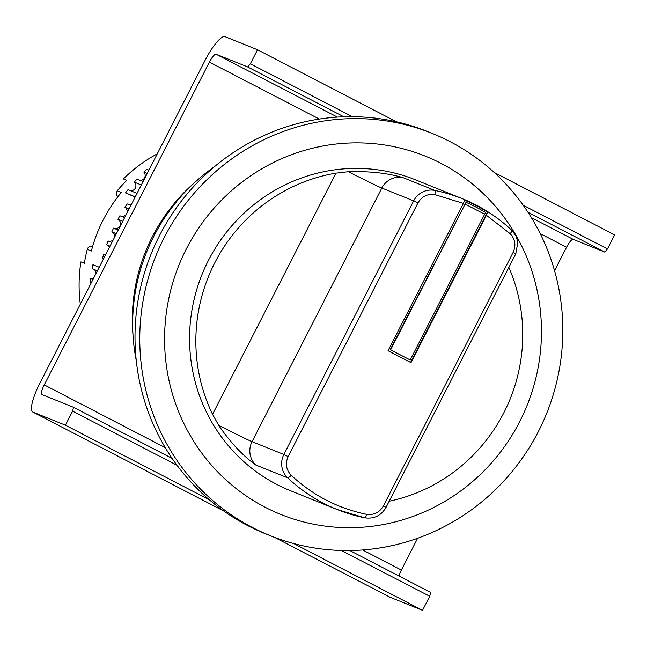 <?xml version="1.0" encoding="UTF-8"?>
<svg xmlns="http://www.w3.org/2000/svg" width="647" height="647" viewBox="0 0 647 647"><rect width="100%" height="100%" fill="white"/><g stroke="black" fill="none" stroke-linecap="round" stroke-linejoin="round"><path stroke-width="0.97" d="M133.031 335.526A177.399 172.353 -68.1 0 1 152.344 236.737A177.399 172.353 -68.1 0 1 194.674 182.559M319.311 119.08L209.426 62.112L44.247 384.908A9.859 2.321 117.4 0 0 41.869 394.524A9.859 2.321 117.4 0 0 41.918 394.549L73.532 407.286L72.601 411.144L65.42 425.184L32.94 412.09A29.568 6.971 -62.6 0 1 32.803 412.026A29.568 6.971 -62.6 0 1 39.912 383.161L205.091 60.365A29.568 6.971 -62.6 0 1 225.051 36.669L257.53 49.762L396.546 121.838M494.195 172.458L614.65 234.91L607.468 248.941L604.808 252.104L528.001 212.281M209.426 62.112A9.859 2.321 117.4 0 1 216.074 54.219L247.688 66.956L250.349 63.794L257.53 49.762M531.422 217.707L573.202 239.366L604.808 252.104M573.202 239.366A9.859 2.321 -62.6 0 0 566.546 247.259L540.221 233.616M362.627 549.966L401.366 570.056L417.63 538.264M554.56 270.681L566.546 247.259M401.366 570.056A9.859 2.321 -62.6 0 0 398.956 576.008M389.785 597.092A29.568 6.971 -62.6 0 0 389.923 597.173A29.568 6.971 -62.6 0 0 390.06 597.238L422.54 610.331L429.721 596.291L430.651 592.434L349.825 550.532M250.349 63.794L352.389 116.695M523.205 205.253L607.468 248.941M343.84 116.808L247.688 66.956M73.532 407.286L172.118 458.399M422.54 610.331L293.689 543.529M209.264 499.759L65.42 425.184M72.601 411.144L177.011 465.274M341.341 550.476L429.721 596.291M92.57 246.677L92.456 246.636A3.939 3.833 111.9 0 0 87.264 249.37A145.866 141.717 -68.1 0 0 84.385 263.272L80.924 261.881A145.866 141.717 111.9 0 0 80.325 304.187M157.245 153.873A145.866 141.717 111.9 0 0 123.367 178.936L126.828 180.335A145.866 141.717 -68.1 0 0 117.253 190.768A3.939 3.833 111.9 0 0 118.029 196.583M117.253 190.768L121.369 192.426A145.866 141.717 111.9 0 0 91.381 251.028L87.264 249.37M290.398 490.677A167.549 162.777 -68.1 0 1 208.471 260.337A167.549 162.777 -68.1 0 1 415.649 179.882A167.549 162.777 111.9 0 0 208.471 260.337A167.549 162.777 111.9 0 0 290.398 490.677L337.16 509.529A167.549 162.777 -68.1 0 1 287.697 477.85L255.864 465.031C242.835 455.747 230.437 442.508 218.662 425.314L212.564 414.306A167.549 162.777 -68.1 0 1 214.755 262.868A167.549 162.777 -68.1 0 1 335.979 173.137L348.442 171.698C369.17 171.083 387.335 173.048 402.952 177.601L434.776 190.42A167.549 162.777 -68.1 0 1 462.419 198.726A167.549 162.777 -68.1 0 1 511.882 230.397A3.939 0.873 -46.7 0 1 511.947 230.437C497.381 216.769 480.875 206.199 462.419 198.726L415.649 179.882M519.678 421.682A193.17 187.679 111.9 0 0 441.003 163.359A193.17 187.679 111.9 0 0 186.368 248.877A193.17 187.679 111.9 0 0 265.044 507.199A193.17 187.679 111.9 0 0 519.678 421.682M538.353 431.565A216.826 210.655 111.9 0 0 432.342 133.476A216.826 210.655 111.9 0 0 164.225 237.603A216.826 210.655 111.9 0 0 270.244 535.684A216.826 210.655 111.9 0 0 538.353 431.565M432.342 133.476L427.578 131.551A216.826 210.655 111.9 0 0 159.469 235.678A216.826 210.655 111.9 0 0 265.48 533.767L270.244 535.684M214.416 166.724A187.258 181.928 111.9 0 0 153.8 236.341A187.258 181.928 111.9 0 0 136.274 360.622M148.923 170.137L146.756 169.271A177.399 172.353 111.9 0 0 143.828 172.07L147.233 173.445M143.076 181.564L136.994 179.114A177.399 172.353 111.9 0 0 134.277 182.13L141.329 184.977M137.051 193.34L127.993 189.692A177.399 172.353 111.9 0 0 125.518 192.919L135.255 196.842M130.88 205.398L127.184 203.91A177.399 172.353 111.9 0 0 124.96 207.315L129.052 208.965M124.604 217.659L119.889 215.766A177.399 172.353 111.9 0 0 117.932 219.333L122.752 221.282M93.006 279.407L90.588 278.436A177.399 172.353 111.9 0 0 90.103 282.48L91.211 282.925M92.942 264.728L99.226 267.251L92.942 264.728A177.399 172.353 111.9 0 0 92.141 268.723L97.39 270.834M96.104 273.349A4.925 4.788 111.9 0 0 94.058 269.492M105.534 254.934L103.698 254.19A177.399 172.353 111.9 0 0 102.598 258.113L103.682 258.549M111.891 242.504L108.106 240.983A177.399 172.353 111.9 0 0 106.715 244.809L110.03 246.151M109.464 247.243A4.925 4.788 111.9 0 0 107.248 245.027M114.656 237.109A4.925 4.788 111.9 0 0 111.834 231.861L116.395 233.696M114.139 228.391A4.925 4.788 111.9 0 0 117.932 219.333M121.199 216.292A4.925 4.788 111.9 0 0 124.96 207.315M134.544 198.233A4.925 4.788 111.9 0 0 132.894 195.895L125.534 192.935L133.298 196.235M130.662 190.768A4.925 4.788 111.9 0 0 134.277 182.13M140.318 180.448A4.925 4.788 111.9 0 0 143.828 172.07M129.182 204.711A4.925 4.788 111.9 0 0 131.317 204.541M103.698 254.19A4.925 4.788 111.9 0 0 105.841 254.32M108.106 240.983A4.925 4.788 111.9 0 0 113.241 239.867M118.264 230.057L113.516 228.148A177.399 172.353 111.9 0 0 111.834 231.861M90.588 278.436A4.925 4.788 111.9 0 0 93.912 277.636M508.849 267.405A167.549 162.777 -68.1 0 1 503.851 412.754A167.549 162.777 -68.1 0 1 389.187 501.239M402.952 177.601A19.709 19.151 111.9 0 0 381.827 188.042L413.659 200.869A19.709 19.151 -68.1 0 1 434.776 190.42A3.939 0.922 101.5 0 1 434.824 194.626L463.438 203.401L464.562 200.174A167.015 162.268 111.9 0 1 487.523 212.079L486.398 215.297L510.111 233.656A3.939 0.873 -46.7 0 0 511.947 230.437L515.966 235.864L517.859 242.083L515.805 253.802L513.16 252.354L383.38 505.97C379.49 512.537 373.853 515.319 366.485 514.325C337.799 508.324 312.703 495.319 291.199 475.294A3.939 0.873 133.3 0 1 287.697 477.85A19.709 19.151 -68.1 0 1 283.871 454.477L252.047 441.658A19.709 19.151 111.9 0 0 255.864 465.031M463.438 203.401L388.054 350.714L411.007 362.619L486.398 215.297M410.594 362.401L487.523 212.079M410.206 359.983L390.214 349.671L465.994 202.341A165.575 160.86 -68.1 0 1 485.549 212.483L410.206 359.983L390.651 349.841L465.994 202.341M390.214 349.671L390.651 349.841M216.074 54.219L337.41 117.115M44.247 384.908L165.252 447.643M32.94 412.09L223.822 511.057M274.643 537.406L390.06 597.238M385.919 507.385L386.024 507.418C381.164 515.651 374.103 519.129 364.835 517.835A3.939 0.922 -78.5 0 1 364.795 517.826A167.549 162.777 -68.1 0 1 337.16 509.529L364.835 517.835A3.939 0.922 -78.5 0 0 366.485 514.325M212.564 414.306L335.979 173.137M218.662 425.314A39.427 0.865 -152.9 0 0 252.047 441.658L381.827 188.042A39.427 0.865 27.1 0 1 348.442 171.698M417.922 202.98L413.659 200.869L283.871 454.477L288.141 456.596L417.922 202.98C421.82 196.413 427.457 193.631 434.824 194.626M291.199 475.294C286.111 469.835 285.092 463.6 288.141 456.596M510.111 233.656C515.19 239.115 516.209 245.35 513.16 252.354M515.805 253.802L386.024 507.418L383.38 505.97M465.209 204.145L484.765 214.286M32.803 412.026L223.87 511.081M274.587 537.382L389.923 597.173"/></g></svg>
